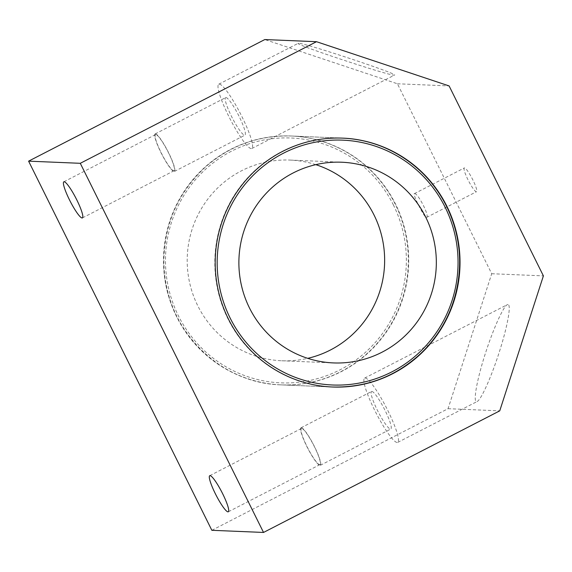 <?xml version="1.0" encoding="UTF-8"?>
<svg xmlns="http://www.w3.org/2000/svg" width="572" height="572" viewBox="0 0 572 572"><rect width="100%" height="100%" fill="white"/><g stroke="black" fill="none" stroke-linecap="round" stroke-linejoin="round"><path stroke-width="0.43" stroke-dasharray="2.86 2.15" d="M414.514 193.643C417.753 192.714 430.058 216.523 426.54 217.424C424.967 219.212 412.355 193.815 414.321 193.686L414.514 193.643M464.5 167.911A13.349 2.145 -117.2 0 0 464.3 167.953A13.349 2.145 -117.2 0 0 468.504 180.802A13.349 2.145 -117.2 0 0 476.526 191.699A13.349 2.145 -117.2 0 0 472.594 179.386A13.349 2.145 -117.2 0 0 464.5 167.911M301.68 428.442A20.299 3.26 -117.2 0 0 301.38 428.507A20.299 3.26 -117.2 0 0 307.772 448.048A20.299 3.26 -117.2 0 0 319.962 464.6A20.299 3.26 -117.2 0 0 313.985 445.881A20.299 3.26 -117.2 0 0 301.68 428.442M155.798 134.563A20.299 3.26 -117.2 0 0 155.498 134.62A20.299 3.26 -117.2 0 0 161.89 154.161A20.299 3.26 -117.2 0 0 174.081 170.721A20.299 3.26 -117.2 0 0 168.104 152.002A20.299 3.26 -117.2 0 0 155.798 134.563M365.172 377.999A36.158 5.806 62.8 0 1 387.087 409.059A36.158 5.806 62.8 0 1 397.733 442.399A36.158 5.806 62.8 0 1 376.018 412.912A36.158 5.806 62.8 0 1 364.629 378.106A36.158 5.806 62.8 0 1 365.172 377.999M371.843 391.441A21.092 3.389 62.8 0 1 384.627 409.559A21.092 3.389 62.8 0 1 390.833 429.007A21.092 3.389 62.8 0 1 378.171 411.804A21.092 3.389 62.8 0 1 371.528 391.498A21.092 3.389 62.8 0 1 371.843 391.441M507.95 304.49L507.285 304.669C503.038 306.692 492.206 331.338 484.184 357.221C476.104 383.147 472.822 403.903 477.184 401.494C481.309 399.506 491.627 376.312 499.585 351.144C507.6 325.968 511.447 304.476 507.95 304.49M301.33 427.734A21.092 3.389 62.8 0 1 314.114 445.86A21.092 3.389 62.8 0 1 320.327 465.308A21.092 3.389 62.8 0 1 307.657 448.105A21.092 3.389 62.8 0 1 301.015 427.799A21.092 3.389 62.8 0 1 301.33 427.734M219.283 84.12A36.158 5.806 62.8 0 1 241.205 115.179A36.158 5.806 62.8 0 1 251.844 148.52A36.158 5.806 62.8 0 1 230.137 119.033A36.158 5.806 62.8 0 1 218.747 84.227A36.158 5.806 62.8 0 1 219.283 84.12M225.954 97.555A21.092 3.389 62.8 0 1 238.746 115.68A21.092 3.389 62.8 0 1 244.952 135.128A21.092 3.389 62.8 0 1 232.282 117.925A21.092 3.389 62.8 0 1 225.64 97.619A21.092 3.389 62.8 0 1 225.954 97.555M298.605 43.279L298.205 43.322C292.95 44.058 393.901 77.356 394.501 75.082C399.742 74.453 304.333 42.807 298.605 43.279M155.448 133.855A21.092 3.389 62.8 0 1 168.232 151.973A21.092 3.389 62.8 0 1 174.439 171.421A21.092 3.389 62.8 0 1 161.776 154.225A21.092 3.389 62.8 0 1 155.134 133.919A21.092 3.389 62.8 0 1 155.448 133.855M341.069 371.521A124.539 122.415 92.4 0 0 405.584 233.984A124.539 122.415 92.4 0 0 291.098 135.993A124.539 122.415 92.4 0 0 163.613 255.334A124.539 122.415 92.4 0 0 280.745 384.856A124.539 122.415 92.4 0 0 341.069 371.521M211.847 530.301L448.055 408.694L491.713 273.723L397.426 83.777L264.807 39.554M397.426 83.777L449.106 85.929M491.713 273.723L543.4 275.876M448.055 408.694L499.742 410.846M315.794 164.657A100.436 98.72 92.4 0 0 290.097 160.074A100.436 98.72 92.4 0 0 241.441 170.828A100.436 98.72 92.4 0 0 189.418 281.746A100.436 98.72 92.4 0 0 281.746 360.768A100.436 98.72 92.4 0 0 307.736 358.344M342.599 138.131A124.539 122.415 92.4 0 0 342.413 138.124A124.539 122.415 92.4 0 0 282.089 151.458A124.539 122.415 92.4 0 0 217.575 289.003A124.539 122.415 92.4 0 0 332.06 386.987A124.539 122.415 92.4 0 0 332.246 386.994L281.117 384.87A124.539 122.415 -87.6 0 1 166.624 286.879A124.539 122.415 -87.6 0 1 231.138 149.335A124.539 122.415 -87.6 0 1 291.463 136.007A124.539 122.415 -87.6 0 1 395.581 204.175A124.539 122.415 -87.6 0 1 281.117 384.87C214.965 383.211 161.547 322.408 163.842 260.038C164.679 222.865 178.643 191.777 205.734 166.759C230.452 145.352 259.03 135.099 291.463 136.007L342.621 138.131M393.45 205.069A122.53 120.442 92.4 0 0 185.164 193.436A122.53 120.442 92.4 0 0 279.15 382.768A122.53 120.442 92.4 0 0 393.45 205.069M426.54 217.424L476.526 191.699M414.321 193.686L464.3 167.953M301.38 428.507L209.717 475.697M319.962 464.6L228.299 511.79M155.498 134.62L63.828 181.81M174.081 170.721L82.418 217.911M397.733 442.399L477.184 401.494M364.629 378.106L507.292 304.661M320.327 465.308L390.833 429.007M301.015 427.799L371.528 391.498M251.844 148.52L394.494 75.082M218.747 84.227L298.198 43.322M174.439 171.421L244.952 135.128M155.134 133.919L225.64 97.619M280.745 384.856L332.432 387.008M291.098 135.993L342.785 138.138M281.746 360.768L333.433 362.92M290.097 160.074L341.784 162.226"/><path stroke-width="0.86" d="M210.017 475.632A20.299 3.26 62.8 0 1 222.322 493.071A20.299 3.26 62.8 0 1 228.299 511.79A20.299 3.26 62.8 0 1 216.109 495.23A20.299 3.26 62.8 0 1 209.717 475.697A20.299 3.26 62.8 0 1 210.017 475.632M64.135 181.753A20.299 3.26 62.8 0 1 76.441 199.192A20.299 3.26 62.8 0 1 82.418 217.911A20.299 3.26 62.8 0 1 70.227 201.351A20.299 3.26 62.8 0 1 63.828 181.81A20.299 3.26 62.8 0 1 64.135 181.753M392.757 373.673A124.539 122.415 -87.6 0 1 332.432 387.008A124.539 122.415 -87.6 0 1 215.301 257.486A124.539 122.415 -87.6 0 1 342.785 138.138A124.539 122.415 -87.6 0 1 457.271 236.129A124.539 122.415 -87.6 0 1 392.757 373.673M316.495 41.699L264.807 39.554L28.6 161.154L211.847 530.301L263.528 532.446L80.287 163.306L316.495 41.699L449.106 85.929L543.4 275.876L499.742 410.846L263.528 532.446M80.287 163.306L28.6 161.154M293.129 172.973A100.436 98.72 92.4 0 0 241.105 283.898A100.436 98.72 92.4 0 0 333.433 362.92A100.436 98.72 92.4 0 0 436.243 266.674A100.436 98.72 92.4 0 0 341.784 162.226A100.436 98.72 92.4 0 0 293.129 172.973M307.736 358.344A100.436 98.72 92.4 0 0 384.556 264.529A100.436 98.72 92.4 0 0 315.794 164.657M445.138 207.214A122.53 120.442 -87.6 0 1 330.838 384.913A122.53 120.442 -87.6 0 1 236.851 195.588A122.53 120.442 -87.6 0 1 445.138 207.214M332.246 386.994A124.539 122.415 92.4 0 0 446.532 206.292A124.539 122.415 92.4 0 0 342.599 138.131M332.06 386.987C365.794 387.88 395.223 376.855 420.341 353.904C460.038 317.71 471.307 254.218 446.568 206.306C427.334 166.638 385.914 139.518 342.413 138.124"/></g></svg>
